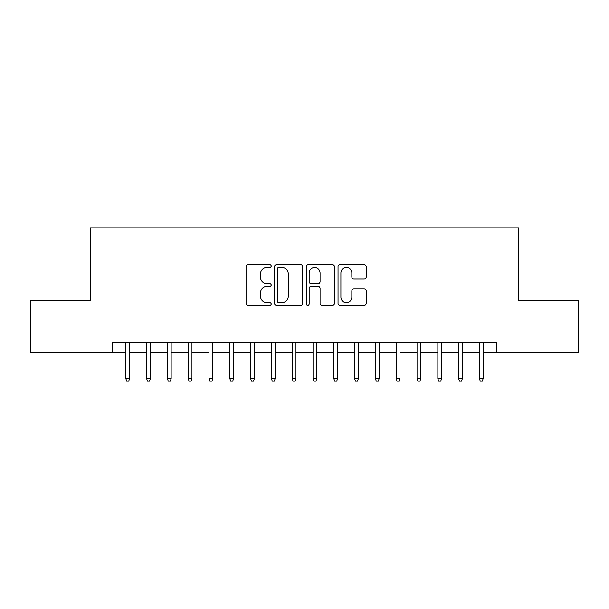 <?xml version="1.0" encoding="UTF-8"?>
<svg xmlns="http://www.w3.org/2000/svg" width="609" height="609" viewBox="0 0 609 609"><rect width="100%" height="100%" fill="white"/><g stroke="black" fill="none" stroke-linecap="round" stroke-linejoin="round"><path stroke-width="0.91" d="M271.218 266.064A1.431 1.431 0 0 0 269.787 264.633L248.099 264.633A2.04 2.04 0 0 0 246.059 266.673L246.059 303.427A2.04 2.04 0 0 0 248.099 305.467L269.787 305.467A1.431 1.431 0 0 0 271.218 304.036A1.431 1.431 0 0 0 269.787 302.612L266.986 302.612A6.532 6.532 0 0 1 260.446 296.073L260.446 293.013A6.532 6.532 0 0 1 266.986 286.481L269.787 286.481A1.431 1.431 0 0 0 271.218 285.05A1.431 1.431 0 0 0 269.787 283.619L266.986 283.619A6.532 6.532 0 0 1 260.446 277.087L260.446 274.027A6.532 6.532 0 0 1 266.986 267.496L269.787 267.496A1.431 1.431 0 0 0 271.218 266.064M364.167 279.029A2.04 2.04 0 0 0 366.215 276.988L366.215 266.673A2.04 2.04 0 0 0 364.167 264.633L340.081 264.633A2.04 2.04 0 0 0 338.033 266.673L338.033 303.427A2.04 2.04 0 0 0 340.081 305.467L364.167 305.467A2.04 2.04 0 0 0 366.215 303.427L366.215 290.973A2.04 2.04 0 0 0 364.167 288.932L353.859 288.932A2.04 2.04 0 0 0 351.819 290.973L351.819 297.146A5.458 5.458 0 0 1 346.354 302.612A5.458 5.458 0 0 1 340.895 297.146L340.895 272.954A5.458 5.458 0 0 1 346.354 267.496A5.458 5.458 0 0 1 351.819 272.954L351.819 276.988A2.04 2.04 0 0 0 353.859 279.029L364.167 279.029M112.094 352.657L30.45 352.657L30.45 300.648L90.254 300.648L90.254 227.85L518.746 227.85L518.746 300.648L578.55 300.648L578.55 352.657L496.906 352.657L496.906 342.25L112.094 342.25L112.094 352.657L125.819 352.657M302.711 266.673A2.04 2.04 0 0 0 300.671 264.633L276.577 264.633A2.04 2.04 0 0 0 274.537 266.673L274.537 303.427A2.04 2.04 0 0 0 276.577 305.467L300.671 305.467A2.04 2.04 0 0 0 302.711 303.427L302.711 266.673M308.329 264.633L332.423 264.633A2.04 2.04 0 0 1 334.463 266.673L334.463 303.427A2.04 2.04 0 0 1 332.423 305.467L322.108 305.467A2.04 2.04 0 0 1 320.068 303.427L320.068 288.521A2.04 2.04 0 0 0 318.027 286.481L311.184 286.481A2.04 2.04 0 0 0 309.144 288.521L309.144 304.036A1.431 1.431 0 0 1 307.712 305.467A1.431 1.431 0 0 1 306.289 304.036L306.289 266.673A2.04 2.04 0 0 1 308.329 264.633M129.565 352.657L146.624 352.657M150.37 352.657L167.422 352.657M171.167 352.657L188.227 352.657M191.964 352.657L209.024 352.657M212.769 352.657L229.829 352.657M233.567 352.657L250.626 352.657M254.372 352.657L271.424 352.657M275.169 352.657L292.229 352.657M295.974 352.657L313.026 352.657M316.771 352.657L333.831 352.657M337.576 352.657L354.628 352.657M358.374 352.657L375.433 352.657M379.171 352.657L396.231 352.657M399.976 352.657L417.036 352.657M420.773 352.657L437.833 352.657M441.578 352.657L458.63 352.657M462.376 352.657L479.435 352.657M483.181 352.657L496.906 352.657M278.823 267.496A1.431 1.431 0 0 0 277.399 268.919L277.399 301.181A1.431 1.431 0 0 0 278.823 302.612L281.784 302.612A6.532 6.532 0 0 0 288.316 296.073L288.316 274.027A6.532 6.532 0 0 0 281.784 267.496L278.823 267.496M320.068 273.053A5.458 5.458 0 0 0 314.609 267.595A5.458 5.458 0 0 0 309.144 273.053L309.144 281.579A2.04 2.04 0 0 0 311.184 283.619L318.027 283.619A2.04 2.04 0 0 0 320.068 281.579L320.068 273.053M125.819 378.448L126.657 381.15L128.735 381.15L129.565 378.448L125.819 378.448L125.819 342.25M129.565 378.448L129.565 342.25M146.624 378.448L147.454 381.15L149.532 381.15L150.37 378.448L146.624 378.448L146.624 342.25M150.37 378.448L150.37 342.25M167.422 378.448L168.251 381.15L170.337 381.15L171.167 378.448L167.422 378.448L167.422 342.25M171.167 378.448L171.167 342.25M188.227 378.448L189.056 381.15L191.135 381.15L191.964 378.448L188.227 378.448L188.227 342.25M191.964 378.448L191.964 342.25M209.024 378.448L209.854 381.15L211.94 381.15L212.769 378.448L209.024 378.448L209.024 342.25M212.769 378.448L212.769 342.25M229.829 378.448L230.659 381.15L232.737 381.15L233.567 378.448L229.829 378.448L229.829 342.25M233.567 378.448L233.567 342.25M250.626 378.448L251.456 381.15L253.542 381.15L254.372 378.448L250.626 378.448L250.626 342.25M254.372 378.448L254.372 342.25M271.424 378.448L272.261 381.15L274.339 381.15L275.169 378.448L271.424 378.448L271.424 342.25M275.169 378.448L275.169 342.25M292.229 378.448L293.058 381.15L295.137 381.15L295.974 378.448L292.229 378.448L292.229 342.25M295.974 378.448L295.974 342.25M313.026 378.448L313.863 381.15L315.942 381.15L316.771 378.448L313.026 378.448L313.026 342.25M316.771 378.448L316.771 342.25M333.831 378.448L334.661 381.15L336.739 381.15L337.576 378.448L333.831 378.448L333.831 342.25M337.576 378.448L337.576 342.25M354.628 378.448L355.458 381.15L357.544 381.15L358.374 378.448L354.628 378.448L354.628 342.25M358.374 378.448L358.374 342.25M375.433 378.448L376.263 381.15L378.341 381.15L379.171 378.448L375.433 378.448L375.433 342.25M379.171 378.448L379.171 342.25M396.231 378.448L397.06 381.15L399.146 381.15L399.976 378.448L396.231 378.448L396.231 342.25M399.976 378.448L399.976 342.25M417.036 378.448L417.865 381.15L419.944 381.15L420.773 378.448L417.036 378.448L417.036 342.25M420.773 378.448L420.773 342.25M437.833 378.448L438.663 381.15L440.749 381.15L441.578 378.448L437.833 378.448L437.833 342.25M441.578 378.448L441.578 342.25M458.63 378.448L459.468 381.15L461.546 381.15L462.376 378.448L458.63 378.448L458.63 342.25M462.376 378.448L462.376 342.25M479.435 378.448L480.265 381.15L482.343 381.15L483.181 378.448L479.435 378.448L479.435 342.25M483.181 378.448L483.181 342.25"/></g></svg>
